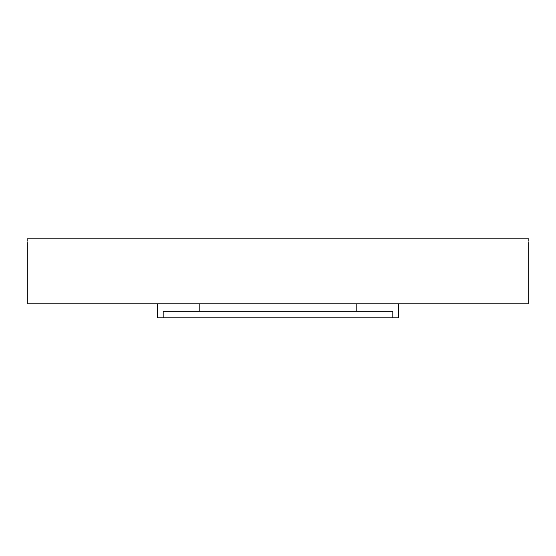 <?xml version="1.0" encoding="UTF-8"?>
<svg xmlns="http://www.w3.org/2000/svg" width="556" height="556" viewBox="0 0 556 556"><rect width="100%" height="100%" fill="white"/><g stroke="black" fill="none" stroke-linecap="round" stroke-linejoin="round"><path stroke-width="0.83" d="M27.8 242.541L27.8 303.833L528.2 303.833L528.2 242.541M27.821 241.234L27.842 238.163C27.8 243.813 27.8 243.813 27.842 238.163L528.158 238.163C528.2 243.813 528.2 243.813 528.158 238.163L528.179 241.234M398.395 303.833L398.395 317.837L392.821 317.837L392.821 311.27L163.179 311.27L163.179 317.837L157.605 317.837L157.605 303.833M163.179 317.837L392.821 317.837M356.806 311.27L356.806 303.833M199.194 311.27L199.194 303.833"/></g></svg>

